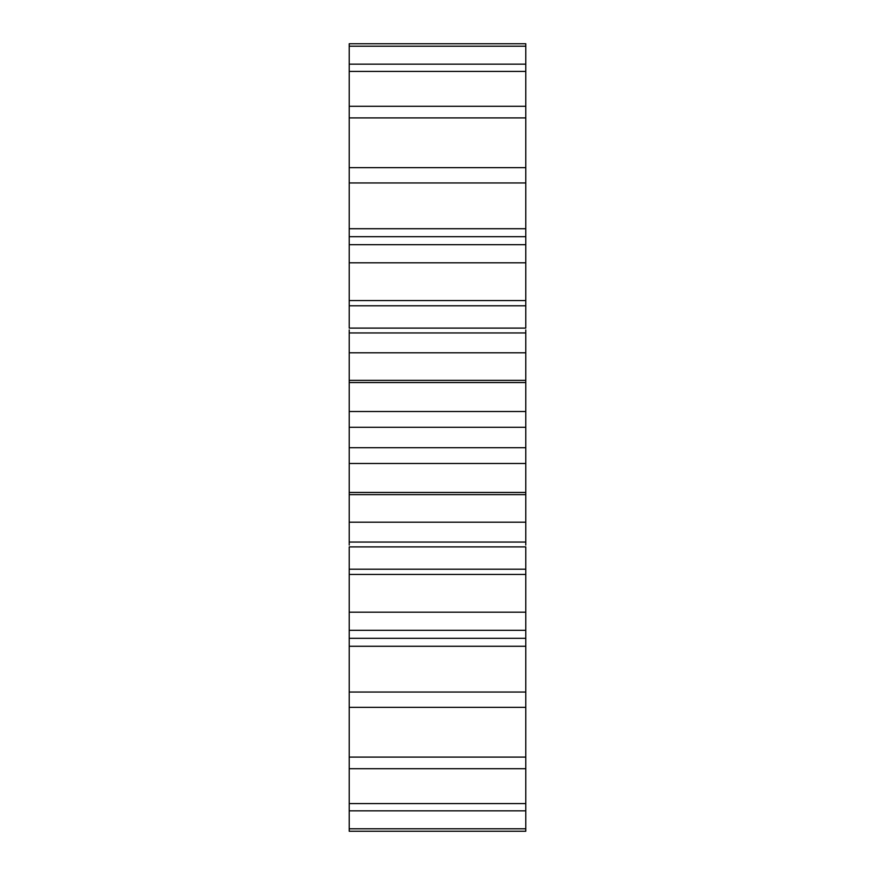 <?xml version="1.0" encoding="UTF-8"?>
<svg xmlns="http://www.w3.org/2000/svg" width="875" height="875" viewBox="0 0 875 875"><rect width="100%" height="100%" fill="white"/><g stroke="black" fill="none" stroke-linecap="round" stroke-linejoin="round"><path stroke-width="1.31" d="M525.788 427.273L525.788 411.502L349.212 411.502L349.212 427.273L525.788 427.273L525.788 545.081M349.212 427.273L349.212 447.727L525.788 447.727M349.212 447.727L349.212 545.081M349.212 546.897L349.212 831.25L525.788 831.25L525.788 630.306L349.212 630.306L525.788 630.306L525.788 546.897L349.212 546.897M349.212 43.75L349.212 328.103L525.788 328.103L525.788 244.694L349.212 244.694L525.788 244.694L525.788 43.75L349.212 43.75M349.212 329.919L349.212 412.519M525.788 329.919L525.788 412.519M349.212 382.539L525.788 382.539M349.212 492.461L525.788 492.461M349.212 380.352L525.788 380.352M349.212 494.648L525.788 494.648M349.212 352.8L525.788 352.8M349.212 522.2L525.788 522.2M349.212 332.948L525.788 332.948M349.212 542.052L525.788 542.052M349.212 305.78L525.788 305.78M349.212 569.22L525.788 569.22M349.212 300.562L525.788 300.562M349.212 574.438L525.788 574.438M349.212 262.795L525.788 262.795M349.212 612.205L525.788 612.205M349.212 236.688L525.788 236.688M349.212 638.312L525.788 638.312M349.212 228.725L525.788 228.725M349.212 646.275L525.788 646.275M349.212 182.952L525.788 182.952M349.212 692.048L525.788 692.048M349.212 167.65L525.788 167.65M349.212 707.35L525.788 707.35M349.212 117.895L525.788 117.895M349.212 757.105L525.788 757.105M349.212 106.28L525.788 106.28M349.212 768.72L525.788 768.72M349.212 71.422L525.788 71.422M349.212 803.578L525.788 803.578M349.212 64.17L525.788 64.17M349.212 810.83L525.788 810.83M349.212 46.211L525.788 46.211M349.212 828.789L525.788 828.789M525.788 463.498L349.212 463.498"/></g></svg>
